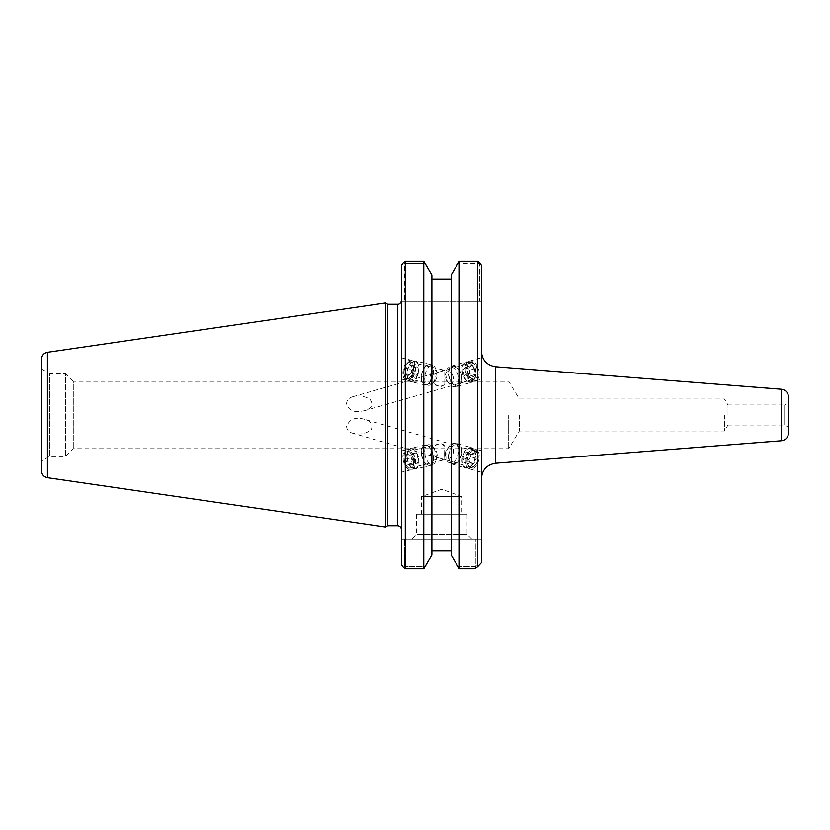 <?xml version="1.0" encoding="UTF-8"?>
<svg xmlns="http://www.w3.org/2000/svg" width="830" height="830" viewBox="0 0 830 830"><rect width="100%" height="100%" fill="white"/><g stroke="black" fill="none" stroke-linecap="round" stroke-linejoin="round"><path stroke-width="0.62" stroke-dasharray="4.15 3.11" d="M728.035 415L728.035 404.957L728.035 415M724.434 415L724.434 430.998L724.434 415M519.321 415L519.321 430.998L519.321 415M358.238 411.639C351.806 411.721 347.905 409.003 346.546 403.463C346.982 399.936 349.108 397.684 352.916 396.699C359.141 395.236 364.816 396.107 369.952 399.313C373.739 404.667 371.767 408.495 364.017 410.809L358.238 411.639M444.787 383.709L444.787 370.377A8.31 4.482 103.5 0 0 444.237 370.18A8.31 4.482 103.5 0 0 440.834 371.539L439.174 371.944C434.215 373.521 431.621 375.907 431.382 379.123C431.642 382.402 434.349 384.747 439.485 386.137L440.834 386.407A8.31 4.482 103.5 0 0 444.787 383.709L440.834 386.407M467.259 368.821A8.31 5.022 74 0 1 470.309 363.011A8.31 5.022 74 0 1 477.437 369.62A8.31 5.022 74 0 1 474.895 378.988A8.31 5.022 74 0 1 467.259 368.821M440.834 371.539L470.309 363.011M465.962 368.292A10.334 6.235 74 0 1 469.759 361.071A10.334 6.235 74 0 1 478.599 369.277A10.334 6.235 74 0 1 475.455 380.929A10.334 6.235 74 0 1 465.962 368.292M481.41 373.085L481.41 357.73L481.41 373.085M413.579 367.908A8.31 4.482 103.5 0 0 410.746 362.16A8.31 4.482 103.5 0 0 404.449 369.194A8.31 4.482 103.5 0 0 406.876 378.324A8.31 4.482 103.5 0 0 413.579 367.908M467.259 461.179A8.31 5.022 -74 0 1 474.895 451.012A8.31 5.022 -74 0 1 477.437 460.38A8.31 5.022 -74 0 1 470.309 466.989A8.31 5.022 -74 0 1 467.259 461.179M444.569 454.664L444.787 459.623L439.174 458.056C434.215 456.479 431.621 454.093 431.382 450.877C431.642 447.598 434.349 445.254 439.485 443.863L440.834 443.594L444.787 446.291L444.569 454.664M470.309 466.989L444.787 459.623A8.31 4.482 -103.5 0 1 444.237 459.82L410.746 467.84A8.31 4.482 -103.5 0 0 413.579 462.092A8.31 4.482 -103.5 0 0 406.876 451.676A8.31 4.482 -103.5 0 0 404.449 460.806A8.31 4.482 -103.5 0 0 410.746 467.84M346.546 426.537C347.002 430.085 349.129 432.337 352.926 433.302L358.238 433.986C363.467 434.121 367.846 432.565 371.384 429.307C372.94 424.151 370.491 420.779 364.017 419.192C355.261 416.691 349.43 419.14 346.546 426.537M481.41 456.915L481.41 472.27L481.41 456.915M465.962 461.708A10.334 6.235 -74 0 1 475.455 449.072A10.334 6.235 -74 0 1 478.599 460.723A10.334 6.235 -74 0 1 469.759 468.929A10.334 6.235 -74 0 1 465.962 461.708M444.787 446.291A8.31 4.482 -103.5 0 0 440.834 443.594M440.834 458.461A8.31 4.482 -103.5 0 0 444.237 459.82M401.43 372.784L401.43 357.855L401.43 372.784M414.73 367.348A10.334 5.571 103.5 0 0 411.213 360.199A10.334 5.571 103.5 0 0 403.39 368.945A10.334 5.571 103.5 0 0 406.399 380.285A10.334 5.571 103.5 0 0 414.73 367.348M414.73 462.652A10.334 5.571 -103.5 0 0 406.399 449.715A10.334 5.571 -103.5 0 0 403.39 461.055A10.334 5.571 -103.5 0 0 411.213 469.801A10.334 5.571 -103.5 0 0 414.73 462.652M401.43 457.216L401.43 472.146L401.43 457.216M481.41 415L481.41 478.557L481.41 415M481.41 265.247L481.41 562.719L481.41 539.396L481.41 562.719L475.87 566.434L481.41 562.719M788.5 396.906L788.5 433.094M728.035 404.957L784.661 404.957L784.661 425.043L784.661 404.957L788.5 402.737L788.5 427.263L788.5 415M508.666 415L508.666 448.719L508.666 415M467.051 514.195L416.432 514.195L467.051 514.195L467.051 534.271L416.432 534.271L467.051 534.271L472.166 539.396L411.317 539.396L472.166 539.396M481.41 539.396L401.43 539.396L481.41 539.396M451.188 279.046L451.188 555.073L451.188 550.954L451.188 555.073L457.506 566.434L475.87 566.434L475.87 539.396L475.87 566.434L457.506 566.434L459.291 568.789L474.376 568.789L475.87 566.434L474.376 568.789L477.572 566.828L477.572 261.211L459.291 261.211L457.506 263.567L479.564 263.567L479.564 301.363L404.625 301.363L404.625 263.567L425.551 263.567L431.87 274.927L431.87 279.046L451.188 279.046L451.188 274.927L457.506 263.567L479.564 263.567L479.968 263.027L477.572 261.211M479.968 263.027L479.564 301.363L481.41 301.363L401.43 301.363L401.43 529.54L401.43 265.247L401.43 301.363L404.625 301.363L404.625 263.567L403.401 262.633L404.625 263.567L425.551 263.567L423.767 261.211L405.268 261.211L405.268 568.789L423.767 568.789L425.551 566.434L404.625 566.434L425.551 566.434L431.87 555.073L431.87 279.046M401.43 564.753L401.43 265.247M387.651 304.299L387.651 525.701M385.431 526.977L385.431 303.023M403.401 567.367L404.625 566.434L404.625 539.396L404.625 566.434L403.401 567.367L405.268 568.789M459.291 568.789L459.291 261.211M423.767 261.211L423.767 568.789M405.268 261.211L403.401 262.633M41.5 461.075L41.5 368.925L41.5 461.075L49.478 456.469L49.478 373.531L65.56 373.531L65.56 456.469L65.56 373.531L73.299 381.281L73.299 448.719L73.299 381.281L508.666 381.281L519.321 399.002L724.434 399.002L728.035 404.999M41.5 368.925L49.478 373.531L49.478 456.469L65.56 456.469L73.299 448.719L508.666 448.719L519.321 430.998L724.434 430.998L728.035 425.002M41.5 470.849L41.5 359.151M421.588 514.195L421.588 496.568L461.895 496.568L421.588 496.568L441.736 489.233L461.895 496.568L461.895 514.195L421.588 514.195L461.895 514.195M421.412 454.207A10.582 5.706 -103.5 0 0 429.847 465.599A10.582 5.706 -103.5 0 0 432.928 453.979A10.582 5.706 -103.5 0 0 424.919 445.025A10.582 5.706 -103.5 0 0 421.412 454.207M421.702 454.259A10.074 5.426 76.5 0 1 425.033 445.513A10.074 5.426 76.5 0 1 432.658 454.052A10.074 5.426 76.5 0 1 429.733 465.111A10.074 5.426 76.5 0 1 421.702 454.259M406.97 457.662A10.582 5.706 -103.5 0 0 415.405 469.064A10.582 5.706 -103.5 0 0 418.486 457.444A10.582 5.706 -103.5 0 0 410.466 448.48A10.582 5.706 -103.5 0 0 406.97 457.662M407.25 457.724A10.074 5.426 -103.5 0 0 415.28 468.566A10.074 5.426 -103.5 0 0 418.216 457.506A10.074 5.426 -103.5 0 0 410.591 448.968A10.074 5.426 -103.5 0 0 407.25 457.724M404.158 458.461A10.074 5.426 -103.5 0 0 408.267 467.85A10.074 5.426 -103.5 0 0 412.188 469.313A10.074 5.426 -103.5 0 0 415.125 458.243A10.074 5.426 -103.5 0 0 407.489 449.715A10.074 5.426 -103.5 0 0 404.656 452.796A10.074 5.426 -103.5 0 0 404.158 458.461M413.88 462.891L417.168 463.493L418.279 458.886L416.11 453.668L412.832 453.066L411.721 457.672L413.88 462.891L407.696 464.364L405.528 459.156L406.638 454.539L409.927 455.151L412.085 460.37L410.975 464.976L407.696 464.364M410.975 464.976L417.168 463.493M412.085 460.37L418.279 458.886M409.927 455.151L416.11 453.668M406.638 454.539L412.832 453.066M405.528 459.156L411.721 457.672M424.794 453.522A10.074 5.426 -103.5 0 0 432.824 464.375A10.074 5.426 -103.5 0 0 435.657 461.293A10.074 5.426 -103.5 0 0 432.057 446.229A10.074 5.426 -103.5 0 0 428.124 444.776A10.074 5.426 -103.5 0 0 424.794 453.522M403.837 458.834A8.819 4.752 -103.5 0 0 407.426 467.062A8.819 4.752 -103.5 0 0 413.579 464.831A8.819 4.752 -103.5 0 0 410.767 453.076A8.819 4.752 -103.5 0 0 404.272 453.875A8.819 4.752 -103.5 0 0 403.837 458.834M430.023 453.17A6.298 3.393 -103.5 0 0 430.718 456.075A6.298 3.393 -103.5 0 0 436.808 458.025A6.298 3.393 -103.5 0 0 434.557 448.615A6.298 3.393 -103.5 0 0 430.013 453.118A6.298 3.393 -103.5 0 0 430.023 453.17M432.202 378.376A10.582 5.706 -76.5 0 1 424.919 384.975A10.582 5.706 -76.5 0 1 421.837 373.355A10.582 5.706 -76.5 0 1 429.847 364.401A10.582 5.706 -76.5 0 1 432.202 378.376M431.974 378.2A10.074 5.426 103.5 0 0 429.733 364.889A10.074 5.426 103.5 0 0 422.096 373.427A10.074 5.426 103.5 0 0 425.033 384.487A10.074 5.426 103.5 0 0 431.974 378.2M417.76 374.921A10.582 5.706 -76.5 0 1 410.466 381.52A10.582 5.706 -76.5 0 1 407.385 369.9A10.582 5.706 -76.5 0 1 415.405 360.936A10.582 5.706 -76.5 0 1 417.76 374.921M417.521 374.745A10.074 5.426 -76.5 0 1 410.591 381.032A10.074 5.426 -76.5 0 1 407.655 369.962A10.074 5.426 -76.5 0 1 415.28 361.434A10.074 5.426 -76.5 0 1 417.521 374.745M414.429 373.998A10.074 5.426 -76.5 0 1 407.489 380.285A10.074 5.426 -76.5 0 1 404.656 377.204A10.074 5.426 -76.5 0 1 408.267 362.15A10.074 5.426 -76.5 0 1 412.188 360.687A10.074 5.426 -76.5 0 1 414.429 373.998M414.564 377.36L411.919 375.326L412.344 369.692L415.425 366.092L418.081 368.115L417.646 373.749L414.564 377.36L408.381 375.876L411.462 372.265L411.888 366.632L409.242 364.609L406.161 368.209L405.725 373.842L408.381 375.876M405.725 373.842L411.919 375.326M406.161 368.209L412.344 369.692M409.242 364.609L415.425 366.092M411.888 366.632L418.081 368.115M411.462 372.265L417.646 373.749M435.065 378.947A10.074 5.426 -76.5 0 1 432.057 383.771A10.074 5.426 -76.5 0 1 428.124 385.224A10.074 5.426 -76.5 0 1 425.199 374.164A10.074 5.426 -76.5 0 1 432.824 365.625A10.074 5.426 -76.5 0 1 435.657 368.707A10.074 5.426 -76.5 0 1 435.065 378.947M412.821 373.313A8.819 4.752 -76.5 0 1 404.272 376.125A8.819 4.752 -76.5 0 1 407.426 362.938A8.819 4.752 -76.5 0 1 412.987 363.54A8.819 4.752 -76.5 0 1 412.821 373.313M436.445 378.366A6.298 3.393 -76.5 0 1 434.557 381.385A6.298 3.393 -76.5 0 1 430.013 376.882A6.298 3.393 -76.5 0 1 430.718 373.925A6.298 3.393 -76.5 0 1 436.808 371.975A6.298 3.393 -76.5 0 1 436.445 378.366M448.532 455.131A10.582 6.391 106 0 0 452.319 464.188A10.582 6.391 106 0 0 461.376 455.774A10.582 6.391 106 0 0 458.16 443.843A10.582 6.391 106 0 0 448.532 455.131M448.843 455.079A10.074 6.09 -74 0 1 458.015 444.33A10.074 6.09 -74 0 1 461.086 455.691A10.074 6.09 -74 0 1 452.454 463.7A10.074 6.09 -74 0 1 448.843 455.079M462.04 459A10.582 6.391 106 0 0 465.827 468.058A10.582 6.391 106 0 0 474.885 459.654A10.582 6.391 106 0 0 471.668 447.723A10.582 6.391 106 0 0 462.04 459M462.352 458.949A10.074 6.09 106 0 0 465.962 467.581A10.074 6.09 106 0 0 474.594 459.571A10.074 6.09 106 0 0 471.523 448.21A10.074 6.09 106 0 0 462.352 458.949M465.246 459.779A10.074 6.09 106 0 0 468.857 468.411A10.074 6.09 106 0 0 474.262 466.315A10.074 6.09 106 0 0 477.893 453.678A10.074 6.09 106 0 0 474.418 449.04A10.074 6.09 106 0 0 465.246 459.779M464.447 462.528L468.13 461.916L470.506 456.728L469.189 452.143L465.506 452.755L463.13 457.953L464.447 462.528L470.237 464.188L468.919 459.613L471.295 454.415L474.978 453.813L476.296 458.388L473.92 463.586L470.237 464.188M473.92 463.586L468.13 461.916M476.296 458.388L470.506 456.728M474.978 453.813L469.189 452.143M471.295 454.415L465.506 452.755M468.919 459.613L463.13 457.953M445.949 454.238A10.074 6.09 106 0 0 446.094 458.233A10.074 6.09 106 0 0 449.559 462.87A10.074 6.09 106 0 0 458.191 454.861A10.074 6.09 106 0 0 455.12 443.5A10.074 6.09 106 0 0 449.725 445.596A10.074 6.09 106 0 0 445.949 454.238M467.01 459.924A8.819 5.322 106 0 0 469.137 466.968A8.819 5.322 106 0 0 474.895 465.64A8.819 5.322 106 0 0 478.07 454.581A8.819 5.322 106 0 0 472.312 450.846A8.819 5.322 106 0 0 467.01 459.924M445.451 453.014A6.298 3.808 106 0 0 445.544 455.504A6.298 3.808 106 0 0 450.711 457.465A6.298 3.808 106 0 0 453.232 448.688A6.298 3.808 106 0 0 447.806 447.609A6.298 3.808 106 0 0 445.451 453.014M460.339 371.487A10.582 6.391 74 0 1 458.16 386.158A10.582 6.391 74 0 1 449.092 377.743A10.582 6.391 74 0 1 452.319 365.812A10.582 6.391 74 0 1 460.339 371.487M460.09 371.695A10.074 6.09 -106 0 0 452.454 366.3A10.074 6.09 -106 0 0 449.383 377.66A10.074 6.09 -106 0 0 458.015 385.67A10.074 6.09 -106 0 0 460.09 371.695M473.847 367.607A10.582 6.391 74 0 1 471.668 382.277A10.582 6.391 74 0 1 462.601 373.874A10.582 6.391 74 0 1 465.827 361.942A10.582 6.391 74 0 1 473.847 367.607M473.598 367.825A10.074 6.09 74 0 1 471.523 381.79A10.074 6.09 74 0 1 462.891 373.791A10.074 6.09 74 0 1 465.962 362.42A10.074 6.09 74 0 1 473.598 367.825M476.493 366.995A10.074 6.09 74 0 1 477.893 376.322A10.074 6.09 74 0 1 474.418 380.96A10.074 6.09 74 0 1 465.786 372.961A10.074 6.09 74 0 1 468.857 361.589A10.074 6.09 74 0 1 474.262 363.685A10.074 6.09 74 0 1 476.493 366.995M470.361 375.845L467.56 378.324L464.012 375.139L463.275 369.475L466.076 367.005L469.624 370.19L470.361 375.845L476.15 374.185L475.414 368.53L471.865 365.335L469.064 367.815L469.801 373.479L473.349 376.664L476.15 374.185M473.349 376.664L467.56 378.324M469.801 373.479L464.012 375.139M469.064 367.815L463.275 369.475M471.865 365.335L466.076 367.005M475.414 368.53L469.624 370.19M457.195 372.525A10.074 6.09 74 0 1 455.12 386.5A10.074 6.09 74 0 1 449.725 384.404A10.074 6.09 74 0 1 446.094 371.767A10.074 6.09 74 0 1 449.559 367.13A10.074 6.09 74 0 1 457.195 372.525M476.856 367.254A8.819 5.322 74 0 1 478.07 375.419A8.819 5.322 74 0 1 470.838 378.148A8.819 5.322 74 0 1 467.311 365.874A8.819 5.322 74 0 1 474.895 364.36A8.819 5.322 74 0 1 476.856 367.254M452.485 374.963A6.298 3.808 74 0 1 452.713 382.474A6.298 3.808 74 0 1 447.806 382.391A6.298 3.808 74 0 1 445.544 374.496A6.298 3.808 74 0 1 448.532 371.508A6.298 3.808 74 0 1 452.485 374.963M495.562 366.756L495.562 463.244M781.424 440.751L781.424 389.249M397.591 525.701L397.591 304.299M47.414 352.314L47.414 477.686M364.017 410.809L474.895 378.988M352.916 396.699L439.174 371.944M475.455 380.929L481.41 379.217M469.759 361.071L481.41 357.73M406.876 378.324L439.485 386.137M410.746 362.16L444.237 370.18M474.895 451.012L364.017 419.192M439.174 458.056L352.916 433.302M481.41 450.783L475.455 449.072M481.41 472.27L469.759 468.929M439.485 443.863L406.876 451.676M401.43 379.092L406.399 380.285M401.43 357.855L411.213 360.199M406.399 449.715L401.43 450.908M411.213 469.801L401.43 472.146M728.035 425.043L784.661 425.043L788.5 427.263M416.432 514.195L416.432 534.271L411.317 539.396M424.919 445.025L410.466 448.48M429.847 465.599L415.405 469.064M410.591 448.968L407.489 449.715M415.28 468.566L412.188 469.313M428.124 444.776L425.033 445.513M432.824 464.375L429.733 465.111M407.426 467.062L408.267 467.85M404.272 453.875L404.656 452.796M430.718 456.075L430.013 453.118M434.557 448.615L432.057 446.229M436.808 458.025L435.657 461.293M429.847 364.401L415.405 360.936M424.919 384.975L410.466 381.52M415.28 361.434L412.188 360.687M410.591 381.032L407.489 380.285M432.824 365.625L429.733 364.889M428.124 385.224L425.033 384.487M404.272 376.125L404.656 377.204M407.426 362.938L408.267 362.15M430.013 376.882L430.718 373.925M436.808 371.975L435.657 368.707M434.557 381.385L432.057 383.771M452.319 464.188L465.827 468.058M458.16 443.843L471.668 447.723M465.962 467.581L468.857 468.411M471.523 448.21L474.418 449.04M449.559 462.87L452.454 463.7M455.12 443.5L458.015 444.33M478.07 454.581L477.893 453.678M474.895 465.64L474.262 466.315M445.544 455.504L446.094 458.233M447.806 447.609L449.725 445.596M458.16 386.158L471.668 382.277M452.319 365.812L465.827 361.942M471.523 381.79L474.418 380.96M465.962 362.42L468.857 361.589M455.12 386.5L458.015 385.67M449.559 367.13L452.454 366.3M474.895 364.36L474.262 363.685M478.07 375.419L477.893 376.322M447.806 382.391L449.725 384.404M445.544 374.496L446.094 371.767"/><path stroke-width="1.25" d="M481.41 562.719L477.572 566.828L481.41 562.719L481.41 265.247L479.968 263.027L481.41 265.247M781.424 440.751C785.771 440.035 788.127 437.483 788.5 433.094L788.5 396.906C788.127 392.517 785.771 389.965 781.424 389.249L781.424 440.751L495.562 463.244L495.562 366.756C486.888 365.314 482.168 360.21 481.41 351.443M788.5 415L788.5 402.737M459.291 568.789L451.188 555.073L451.188 274.927L459.291 261.211L459.291 568.789L474.376 568.789L477.572 566.828L477.572 261.211L479.968 263.027M459.291 261.211L477.572 261.211M401.43 265.247L403.401 262.633L401.43 265.247L401.43 564.753L403.401 567.367L401.43 564.753M387.651 415L387.651 304.299L385.431 303.023L385.431 526.977L387.651 525.701L387.651 415M403.401 262.633L405.268 261.211L423.767 261.211L431.87 274.927L431.87 555.073L423.767 568.789L423.767 261.211M423.767 568.789L405.268 568.789L405.268 261.211M405.268 568.789L403.401 567.367M431.87 550.954L451.188 550.954L431.87 550.954M451.188 279.046L431.87 279.046M41.5 415L41.5 470.849C41.78 474.584 43.751 476.866 47.414 477.686L47.414 352.314C43.751 353.134 41.78 355.416 41.5 359.151L41.5 415M401.326 301.363C400.382 303.49 399.137 304.475 397.591 304.299L397.591 525.701C399.915 525.94 401.191 527.216 401.43 529.54M495.562 463.244C486.888 464.686 482.168 469.79 481.41 478.557M781.424 389.249L495.562 366.756M397.591 304.299L387.651 304.299M397.591 525.701L387.651 525.701M47.414 477.686L385.431 526.977M47.414 352.314L385.431 303.023"/></g></svg>
